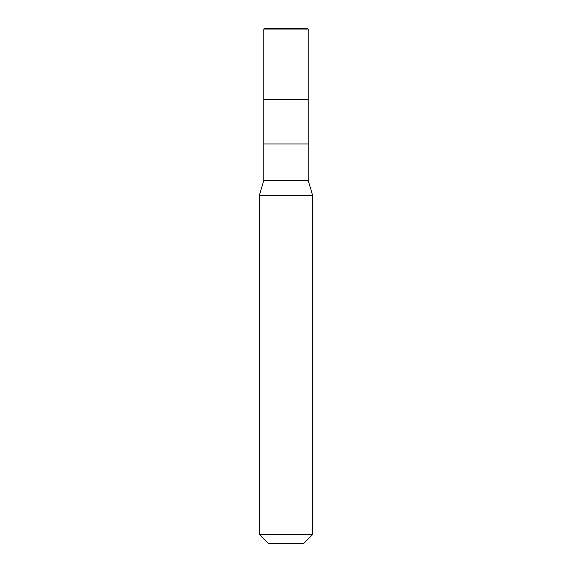 <?xml version="1.0" encoding="UTF-8"?>
<svg xmlns="http://www.w3.org/2000/svg" width="572" height="572" viewBox="0 0 572 572"><rect width="100%" height="100%" fill="white"/><g stroke="black" fill="none" stroke-linecap="round" stroke-linejoin="round"><path stroke-width="0.86" d="M307.743 28.6L264.257 28.6L307.743 28.6L308.186 29.043L263.814 29.043L264.257 28.6L263.814 29.043L308.186 29.043L308.186 99.607L263.814 99.607L263.814 29.043L263.814 99.607L308.186 99.607L308.186 29.043L307.743 28.6L308.186 29.043M308.186 99.607L263.814 99.607L308.186 99.607L308.186 143.987L263.814 143.987L263.814 99.607L263.814 143.987L308.186 143.987L308.186 180.38L263.814 180.38L263.814 143.987L263.814 180.38L308.186 180.38L312.627 195.467L259.373 195.467L263.814 180.38L259.373 195.467L312.627 195.467L312.627 534.527L259.373 534.527L259.373 195.467L259.373 534.527L312.627 534.527L303.753 543.4L268.247 543.4L259.373 534.527L268.247 543.4L303.753 543.4L312.627 534.527L312.627 195.467L308.186 180.38L308.186 99.607M286.222 28.6L285.628 29.043"/></g></svg>
